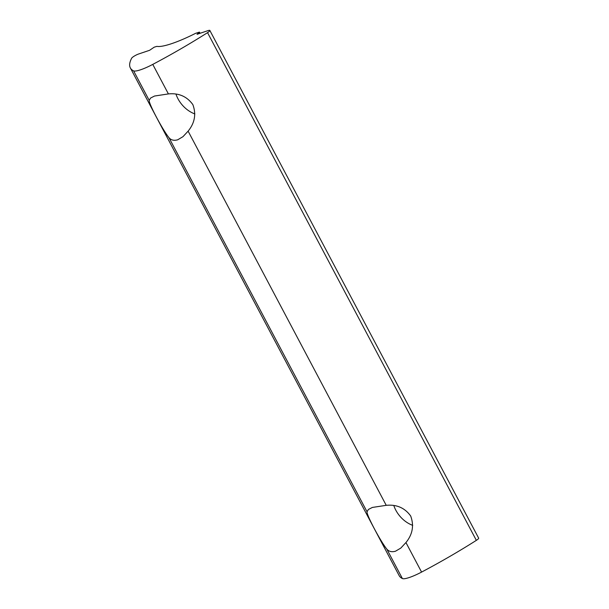 <?xml version="1.0" encoding="UTF-8"?>
<svg xmlns="http://www.w3.org/2000/svg" width="609" height="609" viewBox="0 0 609 609"><rect width="100%" height="100%" fill="white"/><g stroke="black" fill="none" stroke-linecap="round" stroke-linejoin="round"><path stroke-width="0.91" d="M209.846 30.45L478.659 538.143A5.039 0.944 152.1 0 1 477.844 539.277A5.039 0.944 152.1 0 1 476.352 540.35A161.332 30.229 152.1 0 1 421.58 572.087A20.166 3.776 152.1 0 1 402.397 578.55A161.332 30.229 152.1 0 1 399.154 575.619L130.341 67.926A161.332 30.229 152.1 0 1 131.658 58.213A5.039 0.944 152.1 0 1 138.669 53.98L149.616 50.288L154.191 47.182L156.924 46.36A45.378 8.503 -27.9 0 0 195.565 33.343L199.44 32.117L197.042 34.317L207.981 30.633A5.039 0.944 152.1 0 1 209.846 30.45A5.039 0.944 152.1 0 1 209.039 31.577A5.039 0.944 152.1 0 1 207.54 32.65A161.332 30.229 152.1 0 1 152.768 64.394A20.166 3.776 152.1 0 1 133.584 70.857A161.332 30.229 152.1 0 1 130.341 67.926M168.404 93.923C178.802 92.903 186.948 96.458 192.847 104.596C196.364 114.111 194.789 122.965 188.112 131.148L182.974 136.675L177.699 139.796C173.892 140.869 170.969 140.139 168.929 137.611C162.489 129.633 148.543 103.317 149.22 100.386L150.545 98.064L154.526 96.032L168.404 93.923L152.768 64.394M386.235 505.333C396.634 504.313 404.779 507.868 410.679 515.998C414.196 525.521 412.613 534.375 405.944 542.558L400.798 548.085L395.523 551.206C391.724 552.279 388.801 551.548 386.761 549.021C380.32 541.043 366.374 514.727 367.052 511.796L368.376 509.474L372.35 507.442L386.235 505.333L188.112 131.148M412.712 525.354A25.205 18.658 50 0 1 393.848 505.637M194.88 113.944A25.205 18.658 50 0 1 176.016 94.228M476.352 540.35L207.54 32.65M199.585 33.457L199.12 32.574M367.052 511.796L168.929 137.611M149.22 100.386L133.584 70.857M421.58 572.087L405.944 542.558M402.397 578.55L386.761 549.021M200.064 33.297L199.44 32.117"/></g></svg>
